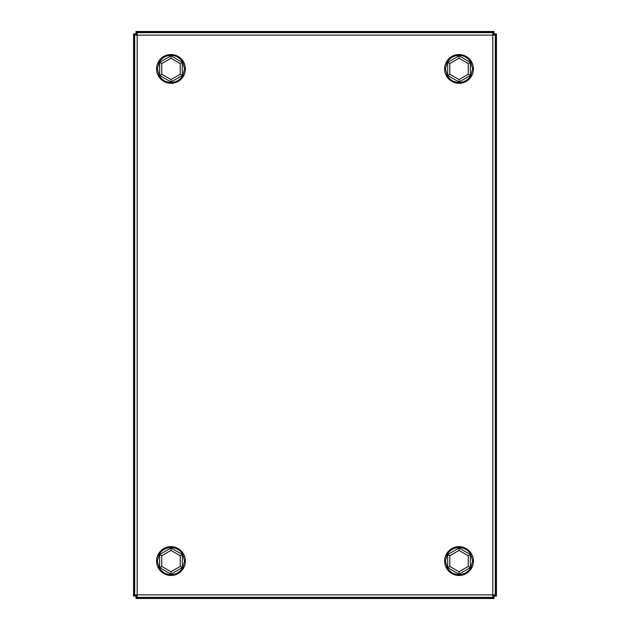 <?xml version="1.0" encoding="UTF-8"?>
<svg xmlns="http://www.w3.org/2000/svg" width="630" height="630" viewBox="0 0 630 630"><rect width="100%" height="100%" fill="white"/><g stroke="black" fill="none" stroke-linecap="round" stroke-linejoin="round"><path stroke-width="0.94" d="M134.694 35.059L137.19 35.13L137.119 32.634L492.88 32.634L492.81 35.13L495.306 35.059L495.306 594.941L492.81 594.87L492.88 597.366L137.119 597.366L137.19 594.87L134.694 594.941L134.694 35.059L137.19 35.13L137.119 32.634M137.119 597.366L137.19 594.87L134.694 594.941M492.88 32.634L492.81 35.13L495.306 35.059M495.306 594.941L492.81 594.87L492.88 597.366M493.944 595.846L494.014 598.5L494.014 596.232L492.865 595.082M494.014 598.5L135.986 598.5L136.017 596.201L135.986 598.5M137.135 595.082L136.056 595.846M137.119 597.059L136.017 598.169L493.983 598.169L492.88 597.059M493.786 33.996L496.44 33.925L494.172 33.925L493.022 35.075M496.44 33.925L496.44 596.074L494.14 596.043L496.44 596.074M493.022 594.925L493.786 596.004M494.999 594.941L496.109 596.043L496.109 33.957L494.999 35.059M136.056 34.154L135.986 31.5L135.986 33.768L137.135 34.918M135.986 31.5L494.014 31.5L493.983 33.8L494.014 31.5M492.865 34.918L493.944 34.154M492.88 32.941L493.983 31.831L136.017 31.831L137.119 32.941M136.214 596.004L133.56 596.074L135.828 596.074L136.978 594.925M133.56 596.074L133.56 33.925L135.859 33.957L133.56 33.925M136.978 35.075L136.214 33.996M135.001 35.059L133.891 33.957L133.891 596.043L135.001 594.941M160.926 58.614A14.403 14.403 0 0 0 160.674 78.978A14.403 14.403 0 0 0 181.038 79.23A14.403 14.403 0 0 0 181.29 58.866A14.403 14.403 0 0 0 160.926 58.614M468.255 63.591L459.018 58.251L449.781 63.591L447.237 62.118C450.025 57.81 453.954 55.542 459.018 55.314C464.145 55.574 468.074 57.842 470.799 62.118L472.626 68.922L470.799 75.726L470.358 75.466L459.018 82.018L447.678 75.466L447.678 62.378L459.018 55.826L465.57 59.606L470.358 62.378L470.358 75.466L468.255 74.253L468.255 63.591L470.358 62.378L470.358 75.466L459.018 82.018L459.018 79.593L468.255 74.253M449.781 63.591L449.781 74.253L459.018 79.593M470.799 75.726C468.011 80.034 464.082 82.302 459.018 82.53L459.018 82.018L447.678 75.466L449.781 74.253M459.018 58.251L459.018 55.314M459.018 82.53C453.891 82.27 449.962 80.002 447.237 75.726L447.678 75.466L447.678 62.378L459.018 55.826L470.358 62.378L470.799 62.118M447.237 75.726L445.41 68.922L447.237 62.118M448.962 79.23A14.403 14.403 0 0 0 469.326 78.978A14.403 14.403 0 0 0 469.074 58.614A14.403 14.403 0 0 0 448.71 58.866A14.403 14.403 0 0 0 448.962 79.23A14.403 14.403 0 0 0 469.326 78.978A14.403 14.403 0 0 0 469.074 58.614A14.403 14.403 0 0 0 448.71 58.866A14.403 14.403 0 0 0 448.962 79.23M181.038 550.77A14.403 14.403 0 0 0 160.674 551.022A14.403 14.403 0 0 0 160.926 571.386A14.403 14.403 0 0 0 181.29 571.134A14.403 14.403 0 0 0 181.038 550.77A14.403 14.403 0 0 0 160.674 551.022A14.403 14.403 0 0 0 160.926 571.386A14.403 14.403 0 0 0 181.29 571.134A14.403 14.403 0 0 0 181.038 550.77M469.074 571.386A14.403 14.403 0 0 0 469.326 551.022A14.403 14.403 0 0 0 448.962 550.77A14.403 14.403 0 0 0 448.71 571.134A14.403 14.403 0 0 0 469.074 571.386A14.403 14.403 0 0 0 469.326 551.022A14.403 14.403 0 0 0 448.962 550.77A14.403 14.403 0 0 0 448.71 571.134A14.403 14.403 0 0 0 469.074 571.386M180.219 63.591L170.982 58.251L161.745 63.591L159.201 62.118C161.989 57.81 165.918 55.542 170.982 55.314C176.109 55.574 180.038 57.842 182.763 62.118L184.59 68.922L182.763 75.726L182.322 75.466L170.982 82.018L159.642 75.466L159.642 62.378L170.982 55.826L177.534 59.606L182.322 62.378L182.322 75.466L180.219 74.253L180.219 63.591L182.322 62.378L182.322 75.466L170.982 82.018L170.982 79.593L180.219 74.253M161.745 63.591L161.745 74.253L170.982 79.593M182.763 75.726C179.975 80.034 176.046 82.302 170.982 82.53L170.982 82.018L159.642 75.466L161.745 74.253M170.982 58.251L170.982 55.314M170.982 82.53C165.855 82.27 161.926 80.002 159.201 75.726L159.642 75.466L159.642 62.378L170.982 55.826L182.322 62.378L182.763 62.118M159.201 75.726L157.374 68.922L159.201 62.118M161.745 566.409L170.982 571.749L180.219 566.409L182.763 567.882C179.975 572.19 176.046 574.458 170.982 574.686C165.855 574.426 161.926 572.158 159.201 567.882L157.374 561.078L159.201 554.274L159.642 554.534L170.982 547.982L182.322 554.534L182.322 567.622L170.982 574.174L164.43 570.394L159.642 567.622L159.642 554.534L161.745 555.747L161.745 566.409L159.642 567.622L159.642 554.534L170.982 547.982L170.982 550.407L161.745 555.747M180.219 566.409L180.219 555.747L170.982 550.407M159.201 554.274C161.989 549.966 165.918 547.698 170.982 547.47L170.982 547.982L182.322 554.534L180.219 555.747M170.982 571.749L170.982 574.686M170.982 547.47C176.109 547.73 180.038 549.998 182.763 554.274L182.322 554.534L182.322 567.622L170.982 574.174L159.642 567.622L159.201 567.882M182.763 554.274L184.59 561.078L182.763 567.882M449.781 566.409L459.018 571.749L468.255 566.409L470.799 567.882C468.011 572.19 464.082 574.458 459.018 574.686C453.891 574.426 449.962 572.158 447.237 567.882L445.41 561.078L447.237 554.274L447.678 554.534L459.018 547.982L470.358 554.534L470.358 567.622L459.018 574.174L452.466 570.394L447.678 567.622L447.678 554.534L449.781 555.747L449.781 566.409L447.678 567.622L447.678 554.534L459.018 547.982L459.018 550.407L449.781 555.747M468.255 566.409L468.255 555.747L459.018 550.407M447.237 554.274C450.025 549.966 453.954 547.698 459.018 547.47L459.018 547.982L470.358 554.534L468.255 555.747M459.018 571.749L459.018 574.686M459.018 547.47C464.145 547.73 468.074 549.998 470.799 554.274L470.358 554.534L470.358 567.622L459.018 574.174L447.678 567.622L447.237 567.882M470.799 554.274L472.626 561.078L470.799 567.882M137.19 35.13L137.19 594.87L492.81 594.87L492.81 35.13L137.19 35.13"/></g></svg>
